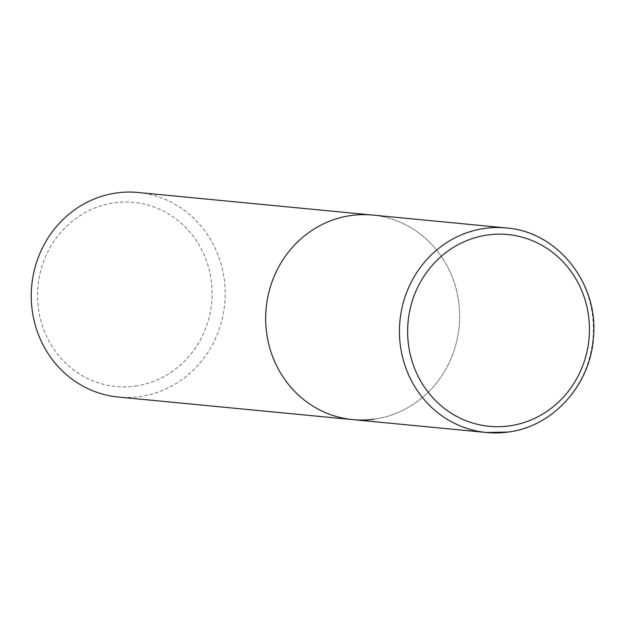 <?xml version="1.0" encoding="UTF-8"?>
<svg xmlns="http://www.w3.org/2000/svg" width="625" height="625" viewBox="0 0 625 625"><rect width="100%" height="100%" fill="white"/><g stroke="black" fill="none" stroke-linecap="round" stroke-linejoin="round"><path stroke-width="0.47" stroke-dasharray="3.12 2.34" d="M138.07 192.492A102.758 96.922 -84.5 0 1 225.195 292.695A102.758 96.922 -84.5 0 1 139.82 396.594A102.758 96.922 -84.5 0 1 118.375 397.055M374.242 419.172A102.758 96.922 95.5 0 0 459.617 315.266A102.758 96.922 95.5 0 0 372.492 215.062A102.758 96.922 95.5 0 1 459.617 315.266A102.758 96.922 95.5 0 1 374.242 419.172A102.758 96.922 95.5 0 1 352.797 419.625M135.266 386.086A92.477 87.227 95.5 0 0 211.477 282.367A92.477 87.227 95.5 0 0 114.383 202.805A92.477 87.227 95.5 0 0 38.172 306.523A92.477 87.227 95.5 0 0 135.266 386.086M508.016 432.047A102.758 96.922 95.5 0 0 593.391 328.148A102.758 96.922 95.5 0 0 506.266 227.945"/><path stroke-width="0.94" d="M506.266 227.945A102.758 96.922 95.5 0 0 484.812 228.406A102.758 96.922 95.5 0 0 399.445 332.305A102.758 96.922 95.5 0 0 486.57 432.508L508.18 432.047C552.898 426.672 590.5 384.93 593.414 337.727C598.992 283.859 557.625 231.539 506.266 227.945L372.492 215.062A102.758 96.922 95.5 0 0 351.039 215.523A102.758 96.922 95.5 0 0 265.672 319.422A102.758 96.922 95.5 0 0 352.797 419.625L118.375 397.055A102.758 96.922 -84.5 0 1 31.25 296.852A102.758 96.922 -84.5 0 1 116.625 192.953A102.758 96.922 -84.5 0 1 138.07 192.492L372.492 215.062A102.758 96.922 95.5 0 0 351.039 215.523A102.758 96.922 95.5 0 0 265.672 319.422A102.758 96.922 95.5 0 0 352.797 419.625A102.758 96.922 95.5 0 0 374.242 419.172M487.664 234.977A96.336 90.867 -84.5 0 1 588.805 317.852A96.336 90.867 -84.5 0 1 509.414 425.891A96.336 90.867 -84.5 0 1 408.281 343.016A96.336 90.867 -84.5 0 1 487.664 234.977M352.797 419.625L486.57 432.508A102.758 96.922 95.5 0 0 508.016 432.047"/></g></svg>
